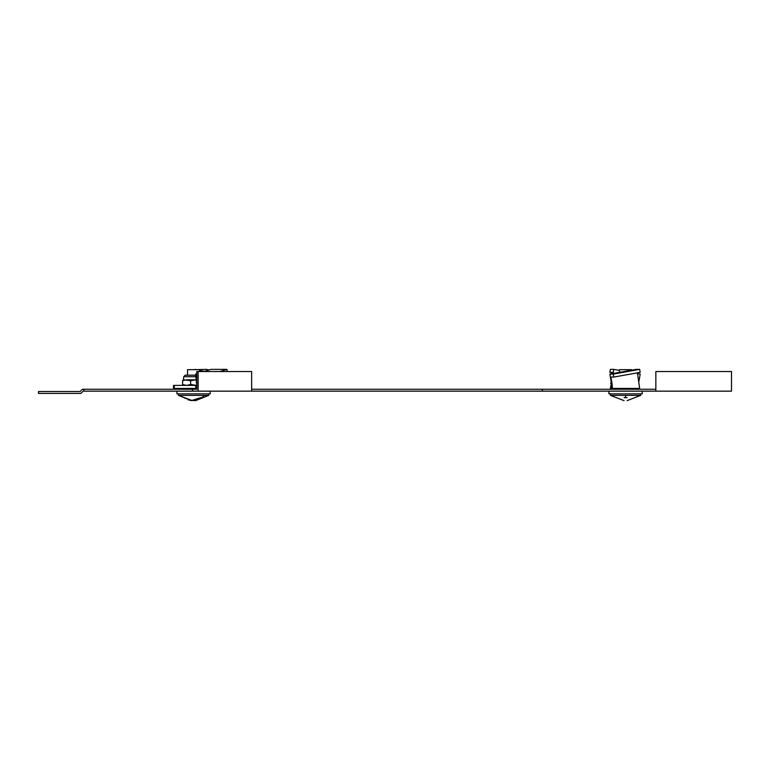 <?xml version="1.0" encoding="UTF-8"?>
<svg xmlns="http://www.w3.org/2000/svg" width="770" height="770" viewBox="0 0 770 770"><rect width="100%" height="100%" fill="white"/><g stroke="black" fill="none" stroke-linecap="round" stroke-linejoin="round"><path stroke-width="1.16" d="M192.529 389.254L192.529 391.15L83.16 391.15L80.898 393.422L38.5 393.422L38.5 391.526L80.109 391.526L82.38 389.254L196.812 389.254L196.812 371.525L251.646 371.525L251.646 391.15L655.847 391.15L655.847 371.525L731.5 371.525L731.5 391.15L655.847 391.15M251.646 389.254L655.847 389.254M192.529 391.15L198.15 391.15L198.15 371.525M83.891 389.254L83.891 391.15M198.15 391.15L251.646 391.15M210.21 391.15L210.21 393.874L176.927 393.874L176.927 391.15M642.228 391.15L642.228 393.874L608.935 393.874L608.935 391.15M613.854 389.254L614.614 388.427L613.854 389.177L637.31 389.177L636.549 388.427M610.456 393.874L610.456 395.366L640.717 395.366L627.098 400.631L640.717 395.366L640.717 393.874M626.799 397.657L627.098 397.657C627.098 401.613 627.098 401.613 627.098 397.657L624.066 397.657C624.066 401.613 624.066 401.613 624.066 397.657C624.066 401.613 624.066 401.613 624.066 397.657M631.631 370.197L631.631 369.667L619.532 369.667L619.532 372.362M178.438 393.874L178.438 395.366L208.699 395.366L195.705 400.583L193.568 400.583M195.705 400.583L202.856 397.657L200.72 397.657L191.432 400.583L188.149 399.842M199.623 371.525L199.623 369.667L187.514 369.667L187.514 375.173M637.416 372.844L639.658 388.427L611.967 388.427L611.563 383.883L612.092 383.883L612.419 388.427M612.092 383.883L610.908 377.079L613.777 377.079L613.257 374.095L609.869 374.095L636.28 369.369L639.668 369.369L640.188 372.343L613.777 377.079M611.563 383.883L609.869 374.095M613.257 374.095L639.668 369.369M196.812 388.427L174.309 388.427L174.309 385.395L195.744 385.395L195.744 388.427M196.812 383.883L196.793 385.395L190.633 384.519L186.609 385.395L182.596 384.519L184.069 385.395M196.6 383.883L195.609 374.095L196.812 373.729M196.812 374.095L195.609 374.095M203.983 371.525L210.999 369.369L226.986 369.369L227.198 371.525M219.97 371.525L226.986 369.369M195.715 375.173L185.272 375.173L186.436 375.173L185.272 375.173L183.732 376.713L185.272 375.173M196.186 379.803L186.609 379.803L182.596 380.678L184.069 379.803L183.385 380.005L183.732 376.713L195.878 376.713M196.793 385.395L196.109 385.395M182.596 384.519L182.596 380.678M190.633 384.519L190.633 380.678L183.732 379.803M190.633 380.678L196.109 379.803M192.336 400.631L178.438 395.366L191.383 400.583M185.291 398.379L184.28 397.657M611.967 388.427L610.398 388.427L610.918 385.395M613.055 373.527L613.777 369.369L610.389 369.369L609.869 372.343L612.728 372.343L612.506 373.623M611.149 381.468L610.726 383.883M610.851 388.427L610.851 385.395L611.89 385.395M638.908 381.468L640.188 374.095L637.55 373.623M611.255 383.883L611.409 382.979M609.869 372.343L612.641 372.844M619.532 370.399L613.777 369.369M174.309 388.427L173.519 388.427L173.519 385.395L174.309 385.395M195.041 369.667L206.273 369.369L209.055 369.966M204.445 371.381L199.623 370.341M196.466 369.667L195.08 369.369M542.359 389.254L542.359 391.15M196.812 389.177L181.845 389.177L182.596 388.427M625.587 395.366L625.587 397.657M204.271 395.366A24.207 17.123 90 0 1 201.856 397.657M610.456 395.366L624.066 400.631L610.456 395.366M195.753 400.583L208.699 395.366L208.699 393.874M610.928 385.395L610.851 386.309"/></g></svg>
